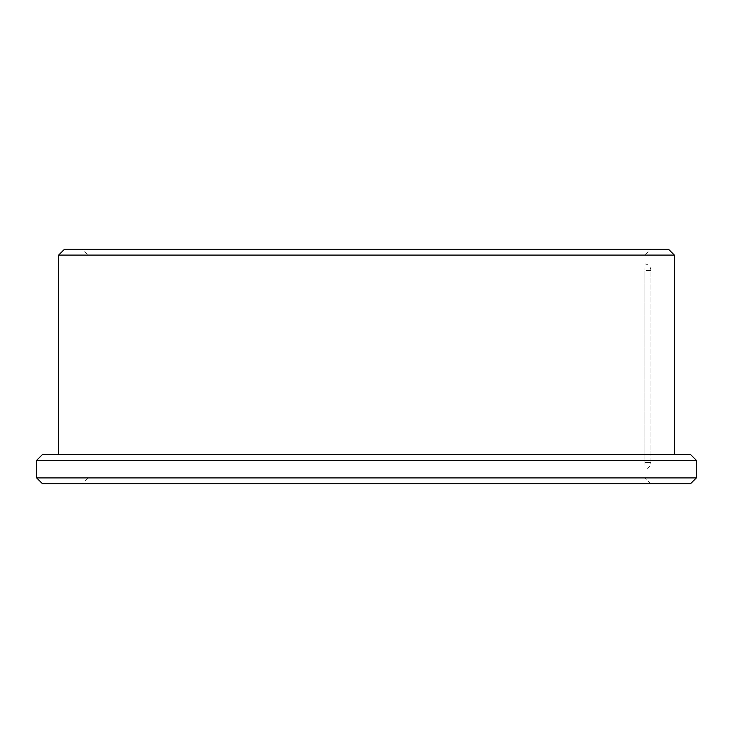 <?xml version="1.0" encoding="UTF-8"?>
<svg xmlns="http://www.w3.org/2000/svg" width="733" height="733" viewBox="0 0 733 733"><rect width="100%" height="100%" fill="white"/><g stroke="black" fill="none" stroke-linecap="round" stroke-linejoin="round"><path stroke-width="0.55" stroke-dasharray="3.67 2.75" d="M650.904 462.523L650.904 270.477L644.958 270.477C645.049 261.965 645.049 261.965 644.958 270.477C645.049 261.965 645.049 261.965 644.958 270.477L650.904 270.477L650.904 462.523L644.958 462.523L644.958 270.477L644.958 462.523C645.049 471.035 645.049 471.035 644.958 462.523C645.049 471.035 645.049 471.035 644.958 462.523L650.904 462.523M690.486 483.78L42.514 483.78M696.35 477.916L36.65 477.916M696.35 460.324L36.65 460.324M82.096 483.78L650.904 483.78L82.096 483.78L87.96 477.916L645.04 477.916L87.96 477.916L87.96 255.084L645.04 255.084L87.96 255.084L82.096 249.22L650.904 249.22L82.096 249.22M668.496 249.22L64.504 249.22M674.36 255.084L58.64 255.084M58.64 454.46L674.36 454.46L58.64 454.46M690.486 454.46L42.514 454.46M650.904 483.78L645.04 477.916L645.04 469.12C648.65 468.414 650.611 466.234 650.904 462.56M650.904 270.44C650.611 266.766 648.65 264.586 645.04 263.88L645.04 255.084L650.904 249.22"/><path stroke-width="1.1" d="M36.65 477.916L42.514 483.78L690.486 483.78L696.35 477.916L696.35 460.324L36.65 460.324L36.65 477.916L696.35 477.916M64.504 249.22L668.496 249.22L674.36 255.084L58.64 255.084L64.504 249.22M58.64 454.46L58.64 255.084M36.65 460.324L42.514 454.46L690.486 454.46L696.35 460.324M674.36 454.46L674.36 255.084"/></g></svg>
